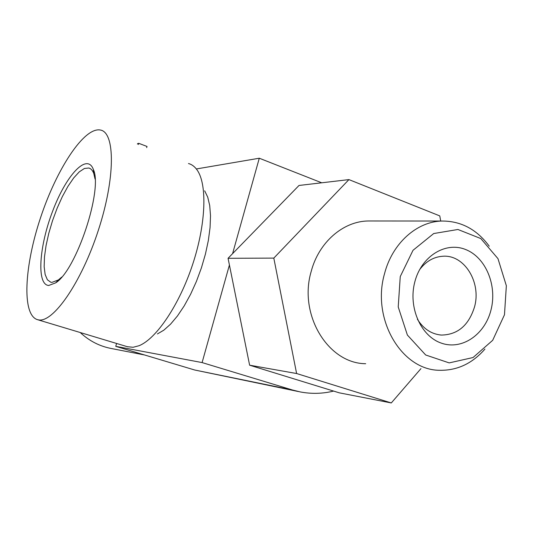 <?xml version="1.0" encoding="UTF-8"?>
<svg xmlns="http://www.w3.org/2000/svg" width="533" height="533" viewBox="0 0 533 533"><rect width="100%" height="100%" fill="white"/><g stroke="black" fill="none" stroke-linecap="round" stroke-linejoin="round"><path stroke-width="0.8" d="M420.957 368.623L391.289 402.948L339.268 392.828L249.617 365.192L296.615 373.526L273.809 258.105L348.928 179.601L439.772 215.898L440.704 221.035M391.289 402.948L296.615 373.526M249.617 365.192L228.064 258.292L273.809 258.105M228.064 258.292L299.013 185.464L348.928 179.601M365.691 363.706C328.121 363.639 298.26 314.663 311.212 271.384C318.834 242.175 343.259 221.168 368.356 220.975L370.821 220.975M333.605 391.082C322.612 393.767 311.512 394.054 300.319 391.942L292.384 389.976L202.1 362.58L229.417 264.981M232.588 253.648L259.291 158.221L321.725 182.799M298.52 391.575L194.718 370.009L115.754 346.343L202.1 362.58M204.672 190.827L207.737 197.17L209.722 205.565L210.508 215.785L210.062 227.538L208.356 240.43L205.445 254.028L201.414 267.866L196.404 281.437L190.601 294.263L184.205 305.902L177.456 315.969L170.587 324.131L163.831 330.174L157.408 333.944M196.337 168.961L259.291 158.221M115.754 346.343L116.587 343.465M144.55 354.971L111.537 348.549C99.764 346.343 89.324 341 80.223 332.525M400.256 276.56L413.022 250.29L433.715 233.541L457.934 229.483L480.806 238.557L497.975 258.645L506.35 285.748L504.478 314.763L492.685 340.307L473.057 357.53L449.186 362.9L425.687 354.998L407.385 335.05L398.224 306.955L400.256 276.56M414.814 281.897C421.323 256.306 445.401 241.362 465.482 249.471C485.676 257.206 497.349 285.262 491.033 309.833C485.01 334.511 462.111 350.388 441.531 343.192C420.85 336.376 408.005 307.381 414.814 281.897M484.937 349.068C472.285 363.526 457.207 370.595 439.698 370.288C401.635 370.342 371.328 319.14 384.5 273.809C392.261 243.221 417.066 221.228 442.483 221.035C461.338 221.155 476.922 229.536 489.234 246.193M38.449 319.873L37.477 319.66C21.573 314.936 24.365 265.927 40.635 217.464C56.665 168.934 84.254 126.574 100.504 130.052C115.248 132.53 115.454 178.015 98.338 230.296C81.382 282.61 53.047 323.131 38.449 319.873M48.696 285.481C36.357 284.695 39.142 246.066 52.78 210.808C66.139 175.297 87.072 152.385 93.355 169.454C103.116 189.481 76.259 270.411 55.672 282.85L48.696 285.481M188.482 163.531C191.82 164.404 194.692 166.562 197.11 170.007C207.344 184.305 206.064 223.867 192.66 264.395C179.321 304.936 156.336 338.828 139.04 345.724L133.097 347.283L127.387 346.71M61.708 277.087L58.443 279.912L51.861 282.417L50.862 282.27L47.397 279.792L45.138 274.475L44.159 266.693L44.486 256.879L46.058 245.56L48.789 233.294L52.534 220.662L57.124 208.25L62.334 196.63L67.938 186.363L73.674 177.962L79.257 171.873L84.407 168.468L88.838 168.008C90.97 168.588 92.622 170.433 93.781 173.551L95.054 179.015M417.399 319.254C423.475 328.894 431.464 334.164 441.377 335.07C457.734 334.777 468.793 325.35 474.55 306.801C481.466 282.31 464.363 254.474 442.85 256.246C433.622 256.866 425.84 261.39 419.498 269.818M137.434 144.103L137.574 143.624L138.787 143.324L147.015 146.462L146.675 147.621M138.447 144.49L138.787 143.324M194.718 370.009L292.384 389.976M442.483 221.035L368.356 220.975M37.477 319.66L127.86 346.856M93.781 173.551L93.355 169.454M58.443 279.912L55.672 282.85M90.024 168.488L88.838 168.008M439.905 334.931L441.377 335.07"/></g></svg>
